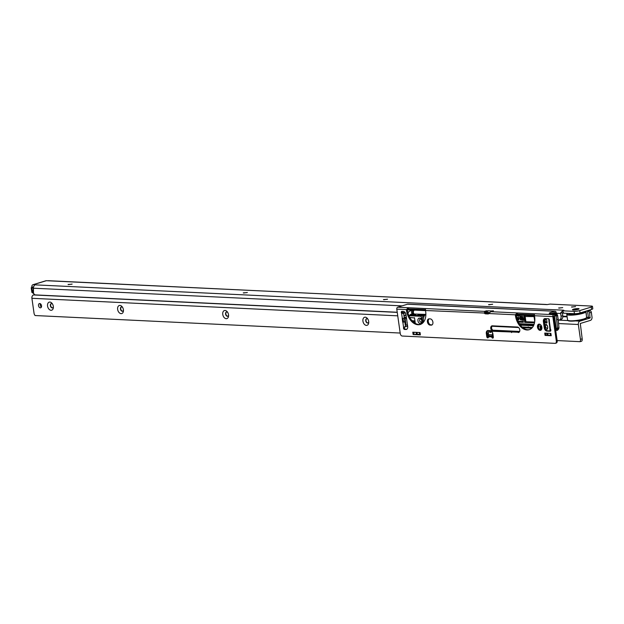 <?xml version="1.0" encoding="UTF-8"?>
<svg xmlns="http://www.w3.org/2000/svg" width="624" height="624" viewBox="0 0 624 624"><rect width="100%" height="100%" fill="white"/><g stroke="black" fill="none" stroke-linecap="round" stroke-linejoin="round"><path stroke-width="0.94" d="M68.398 284.606L72.134 284.076M243.61 293.007L247.354 292.477M383.783 299.723L387.52 299.192M488.912 304.762L492.648 304.231M558.995 308.123L562.731 307.593M571.81 307.102L575.554 306.571M578.042 309.403A3.331 0.577 171.9 0 1 574.782 309.988A3.331 0.577 171.9 0 1 572.536 309.855A3.331 0.577 171.9 0 1 573.495 309.184A3.331 0.577 171.9 0 1 577.294 308.568A3.331 0.577 171.9 0 1 579.025 308.935A3.331 0.577 171.9 0 1 578.042 309.403A3.331 0.577 -8.1 0 0 579.025 308.935A3.331 0.577 -8.1 0 0 577.294 308.568A3.331 0.577 -8.1 0 0 573.495 309.184A3.331 0.577 -8.1 0 0 572.536 309.855A3.331 0.577 -8.1 0 0 574.782 309.988A3.331 0.577 -8.1 0 0 578.042 309.403M71.744 284.216L68.055 284.458L71.744 284.216M246.956 292.617L243.266 292.859L246.956 292.617M387.13 299.333L383.44 299.575L387.13 299.333M492.258 304.372L488.569 304.613L492.258 304.372M562.341 307.733L558.652 307.967L562.341 307.733M575.164 306.719L571.467 306.953L575.164 306.719M33.618 293.459L33.727 293.467A1.607 1.17 -87.3 0 1 33.618 293.459A1.607 1.17 -87.3 0 1 32.69 292.734L33.446 292.586L33.478 289.006L32.885 287.976L31.855 287.929L32.51 292.547A2.41 0.421 -8.1 0 1 31.855 292.352L31.2 287.742A2.41 0.421 171.9 0 0 31.855 287.929L33.454 287.563M559.486 319.925A4.009 2.652 -107 0 0 561.046 316.22L560.656 313.482A2.808 2.051 -87.3 0 1 560.625 312.897L562.38 312.866L562.778 315.689A4.009 2.652 -107 0 1 561.21 319.394L559.486 319.925A4.009 2.652 -107 0 1 558.87 319.995L558.285 319.972M405.21 312.632L402.215 312.491M397.231 312.25L35.42 294.91A2.41 1.591 -107 0 1 33.439 292.484L33.103 290.183M31.832 287.165A2.808 1.856 73 0 1 32.939 284.723A2.808 1.856 73 0 1 33.376 284.677L34.741 284.84L33.563 286.759A2.808 2.051 92.7 0 0 33.485 288.21L33.197 290.183M562.77 310.807L563.183 313.162L574.439 313.7A4.009 0.694 -8.1 0 0 580.055 312.952L591.568 309.426A4.009 0.694 -8.1 0 0 592.8 308.732L592.465 306.384A4.009 0.694 -8.1 0 0 591.373 306.064L550.009 304.083L546.967 304.621M563.199 310.619L563.137 310.167L563.846 310.292L562.848 310.814L574.103 311.353A4.009 0.694 -8.1 0 0 579.719 310.604L591.232 307.078A4.009 0.694 -8.1 0 0 592.465 306.384M546.585 304.489L46.324 280.706A2.808 1.856 -107 0 0 45.895 280.761L32.939 284.723M562.38 312.866L563.472 312.515M560.625 312.897L563.137 310.167L34.741 284.84M569.884 314.348A6.536 1.131 171.9 0 1 570.905 313.529M571.662 313.568A6.295 1.092 -8.1 0 0 570.172 314.395M582.559 312.632A6.295 1.092 -8.1 0 0 581.95 312.367M567.785 313.381A9.227 1.599 -8.1 0 0 567.497 313.568A9.227 1.599 -8.1 0 0 571.506 314.847A9.227 1.599 -8.1 0 0 582.566 313.115A9.227 1.599 -8.1 0 0 585.312 311.337M585.445 311.298A9.625 1.669 171.9 0 1 585.835 311.68A9.625 1.669 171.9 0 1 582.871 313.357A9.625 1.669 171.9 0 1 572.653 315.097A9.625 1.669 171.9 0 1 566.771 314.395A9.625 1.669 171.9 0 1 567.154 313.825L567.497 313.568M586.607 317.499L586.435 317.92A9.399 1.63 171.9 0 1 583.573 319.379A9.399 1.63 171.9 0 1 574.041 321.048A9.399 1.63 171.9 0 1 567.926 320.549L567.645 320.198A9.625 1.669 -8.1 0 0 573.908 320.705A9.625 1.669 -8.1 0 0 583.674 318.997A9.625 1.669 -8.1 0 0 586.607 317.499A9.625 1.669 -8.1 0 0 586.63 317.32L585.835 311.68M566.771 314.395L567.575 320.034A9.625 1.669 -8.1 0 0 567.645 320.198M583.651 311.852A7.465 1.295 171.9 0 1 581.357 313.053A7.465 1.295 171.9 0 1 573.44 314.41A7.465 1.295 171.9 0 1 568.877 313.864A7.465 1.295 171.9 0 1 569.15 313.443M569.119 314.129A7.465 1.295 171.9 0 1 570.258 313.498M576.451 309.325L574.79 309.465L576.451 309.325M32.432 286.985L33.368 287.001M488.116 330.517A2.808 1.856 73 0 1 488.576 331.913A2.808 1.856 73 0 1 488.615 332.615A2.808 1.856 73 0 1 487.367 334.534M487.141 332.865A1.607 1.061 -107 0 0 487.991 333.091A1.607 1.061 -107 0 0 488.608 332.264M544.666 324.332A2.808 1.856 73 0 1 546.952 325.135A2.808 1.856 73 0 1 547.693 326.976A2.808 1.856 73 0 1 547.732 327.678A2.808 1.856 73 0 1 545.906 329.589M547.147 325.432A1.607 1.061 -107 0 0 546.172 325.088A1.607 1.061 -107 0 0 545.548 326.57A1.607 1.061 -107 0 0 547.108 328.154A1.607 1.061 -107 0 0 547.724 327.327M408.899 315.713L421.099 316.298L421.754 320.947A2.808 1.856 73 0 1 421.793 321.641A2.808 1.856 73 0 1 419.975 323.552A2.808 1.856 73 0 1 417.924 320.759A2.808 1.856 73 0 1 418.798 318.256A2.808 1.856 73 0 1 421.013 319.098A2.808 1.856 73 0 1 421.754 320.947L422.12 323.513M421.208 319.394A1.607 1.061 -107 0 0 420.233 319.051A1.607 1.061 -107 0 0 419.609 320.533A1.607 1.061 -107 0 0 421.177 322.124A1.607 1.061 -107 0 0 421.793 321.29M411.926 320.588L413.54 320.853A1.24 0.655 44.1 0 1 413.813 320.798A1.24 0.655 44.1 0 1 415.054 321.61M519.8 324.425L533.801 325.096M538.411 325.315L539.105 325.354M541.601 329.402L541.234 329.386A1.201 0.796 73 0 1 540.251 328.177L540.08 326.999A1.201 0.796 73 0 1 540.548 325.892A1.201 0.796 73 0 1 540.735 325.868L541.414 325.9M534.511 315.861L516.259 314.987M488.826 313.669L486.244 313.544M487.367 334.573L492.632 334.831L492.929 334.136M492.632 334.831L492.461 332.491A2.41 1.591 -107 0 1 492.461 332.436M519.644 331.461L493.771 330.221A2.41 1.591 -107 0 0 493.405 330.268A2.41 1.591 -107 0 0 493.132 330.392M539.932 329.714L541.359 329.784M534.495 322.842A0.803 0.53 73 0 1 534.409 322.842L524.823 322.39L523.715 316.508L533.52 316.586A0.803 0.53 73 0 1 534.175 317.398L534.737 321.337M491.15 330.915L491.26 331.656A0.803 0.53 73 0 1 490.823 332.413L490.261 332.381A0.803 0.53 73 0 1 489.614 331.633A4.415 2.917 -107 0 0 489.317 330.58M534.074 324.386L519.301 323.677M538.395 327.155A5.616 3.713 -107 0 0 539.206 324.113A3.206 2.122 -107 0 0 538.73 324.176A3.206 2.122 -107 0 0 537.545 327.499A3.206 2.122 -107 0 0 540.111 330.369A3.206 2.122 -107 0 0 540.61 330.307A3.206 2.122 -107 0 0 541.796 326.984A3.206 2.122 -107 0 0 539.222 324.113M491.946 326.251L518.591 327.522M522.928 327.733L531.765 328.154M544.424 319.441L546.086 319.519A0.803 0.53 73 0 1 546.749 320.33L547.022 322.288A0.803 0.53 73 0 1 546.367 322.975A4.415 2.917 -107 0 0 544.487 322.67A0.803 0.53 73 0 1 544.432 322.678M516.368 315.767L522.623 316.454L523.247 322.304L518.396 322.078M516.742 317.639L517.405 317.671M517.421 318.31L517.14 319.012M519.184 317.905L519.987 318.271L518.95 318.326L519.184 317.905M520.182 319.753L521.321 319.808L521.196 318.911L520.135 318.864L521.149 318.583L521.009 317.577L519.815 317.522L520.049 317.101L521.531 317.171L521.945 320.065L520.182 319.753L521.313 319.699M520.088 318.529L521.134 318.474M522.296 317.273L522.725 317.195M522.717 317.522L522.319 318.006L523.349 318.763M523.442 319.488L522.857 320.245L521.984 319.355L523.084 319.823L523.45 319.41M518.177 316.969L519.035 318.466L518.755 319.886L518.31 319.995L517.452 318.497L518.177 316.969L518.747 318.56L518.31 319.995M406.333 325.049L405.811 325.026A0.803 0.585 -87.3 0 1 405.374 324.917L404.001 315.331L406.138 315.58M406.06 315.058L404.001 315.307L405.374 324.917L405.943 324.457L404.96 317.561L405.647 317.546L406.692 319.472M414.531 318.006L409.718 317.398M406.372 317.242L405.179 317.179M414.32 317.624L414.57 318.185L414.32 317.624M415.311 323.396L414.57 318.185M558.558 329.129L556.865 330.431L556.46 330.244L557.341 329.261A2.005 1.326 -107 0 0 557.489 329.066L557.435 328.396A2.41 1.591 -107 0 0 557.427 328.193A64.178 42.416 -107 0 0 556.631 319.808L556.101 316.087A2.41 1.591 -107 0 0 556.07 315.9L554.432 315.822L556.21 328.333L557.435 328.396M494.458 331.063A2.41 1.591 73 0 1 494.699 330.268M532.397 327.475L522.031 326.976M484.832 312.499L489.419 312.718M552.653 313.716L551.203 313.599M552.7 313.139L555.797 313.147L553.098 313.014M425.552 310.635L407.932 309.793L407.862 308.911M421.099 316.298L423.735 314.722A2.41 1.755 92.7 0 0 424.063 314.356M407.901 309.356L407.246 309.325L408.564 308.896L408.392 307.726L425.638 308.638M407.308 309.847L411.778 310.058M408.673 315.182L417.074 315.58L419.461 314.215M405.366 324.878L404.929 321.165M404.602 318.817L404.009 315.346M419.188 314.683L417.089 315.58L421.574 315.799M488.623 334.636L488.951 335.096M488.896 335.221L487.453 335.15M531.586 327.436L528.302 327.28M538.925 326.056L538.301 326.024M533.481 325.79L520.354 325.166M555.539 329.168L557.653 328.926M557.708 328.715L558.004 329.269L556.39 328.981M556.07 315.9L556.343 314.831A2.41 1.591 -107 0 0 555.961 314.231L555.415 313.568L552.162 313.638M407.449 324.815L406.63 325.065A0.803 0.585 92.7 0 1 405.943 324.457M419.515 314.215A2.41 1.755 -87.3 0 1 419.242 314.504L423.735 314.722M418.673 315.097L423.158 315.315M406.848 320.603L406.786 320.167M528.629 327.296L528.247 326.89M555.797 313.147L556.819 313.966L555.961 314.231M555.134 328.809L556.21 328.333L556.912 329.035M556.865 330.431L555.672 330.205M523.052 319.238L521.75 318.1L522.655 317.187M521.984 319.355L523.084 319.823M522.795 319.909L523.162 319.504L522.795 319.909M523.372 320.135L522.857 320.245M523.076 318.341L522.428 317.608L522.038 318.092L522.592 318.404M522.304 318.49L523.06 318.848M522.428 317.608L522.319 318.006M519.769 317.187L521.531 317.171M521.243 317.257L521.656 320.151M518.903 317.99L519.94 317.944M517.936 317.398L518.263 319.66L518.489 318.544L517.865 317.405M518.224 317.304L518.552 319.566M516.773 317.741L517.187 317.764L517.031 318.661M425.56 314.402A6.217 4.54 92.7 0 0 423.61 322.031M425.529 314.395A6.217 4.54 92.7 0 0 423.595 322.054M424.999 314.379A6.217 4.54 92.7 0 0 423.766 315.9L423.111 315.869A6.217 4.54 92.7 0 0 422.12 320.089L422.776 320.12A6.217 4.54 92.7 0 0 423.017 321.844L422.362 321.812A6.217 4.54 92.7 0 0 422.768 322.975M422.362 321.812L422.939 321.477M423.938 315.611L423.111 315.869M412.901 320.705A5.171 2.722 -135.9 0 0 413.267 321.188M502.819 326.329A1.927 1.271 73 0 1 502.593 326.438A1.927 1.271 73 0 1 501.719 326.274M501.844 326.282A1.763 1.17 -107 0 0 502.453 326.313M493.35 337.334L492.944 337.514M492.703 336.437L492.913 337.319M511.001 331.851L510.931 331.04M495.425 330.299L495.542 331.11M497.64 331.211L499.676 330.595M511.594 332.592L511.485 331.601A0.398 0.398 0 0 0 511.485 331.594L511.033 331.726L511.415 331.063L511.586 332.569M499.598 330.892L498.428 331.25M487.235 312.46A1.404 1.022 92.7 0 1 488.054 310.814L485.347 311.064A3.206 0.554 -8.1 0 0 484.575 311.376L484.739 312.546A3.206 0.554 171.9 0 1 485.511 312.234L487.282 311.743M490.729 311.672L488.974 313.544A3.206 2.122 -107 0 1 488.381 313.903A3.206 2.122 -107 0 1 487.882 313.958L485.698 313.856A3.206 2.122 -107 0 1 484.474 313.334L484.575 311.376L397.714 307.211A1.607 1.17 92.7 0 0 396.786 309.13L400.273 333.614A2.41 1.591 -107 0 0 402.254 336.04L555.017 343.356A2.41 1.591 -107 0 0 555.383 343.317A2.41 1.591 -107 0 0 556.319 341.094L552.841 316.61A1.607 1.17 -87.3 0 1 553.769 314.691L490.729 311.672A3.206 0.554 -8.1 0 0 491.915 311.376L493.436 310.814L491.338 310.978A1.404 1.022 -87.3 0 0 490.636 311.696M541.016 330.104A3.206 2.122 73 0 1 540.977 330.104A3.206 2.122 73 0 1 538.496 327.569A3.206 2.122 73 0 1 539.183 324.113M550.797 335.392L545.064 335.423L551.218 335.72L550.508 333.356L550.828 335.603M493.241 337.763A1.201 0.796 73 0 1 492.586 336.804L491.728 337.069A1.201 0.796 -107 0 0 492.866 338.099A1.201 0.796 -107 0 0 493.334 336.983L492.89 333.856A3.206 2.122 -107 0 0 490.253 330.619L488.069 330.517A3.206 2.122 -107 0 0 487.57 330.58A3.206 2.122 -107 0 0 486.322 333.544L486.767 336.671A1.201 0.796 -107 0 0 487.937 337.857A1.201 0.796 -107 0 0 488.42 336.905L488.413 336.57A1.404 1.022 92.7 0 1 488.592 335.852L489.161 334.659M488.311 337.522A1.201 0.796 73 0 1 487.633 336.406L487.188 333.278A3.206 2.122 73 0 1 488.023 330.517M406.848 329.23A3.206 2.122 73 0 1 406.801 329.23L405.382 329.16A1.201 0.796 73 0 1 404.539 328.45A1.201 0.796 73 0 1 404.477 327.202L403.611 327.467A1.201 0.796 -107 0 0 403.673 328.715A1.201 0.796 -107 0 0 404.516 329.425L405.943 329.495A3.206 2.122 -107 0 0 406.435 329.433A3.206 2.122 -107 0 0 407.683 326.469L406.006 314.66A3.206 2.122 -107 0 0 403.369 311.423L401.95 311.353A1.201 0.796 -107 0 0 401.762 311.376A1.201 0.796 -107 0 0 401.591 313.256L402.457 312.991A1.201 0.796 73 0 1 402.301 311.376M404.914 321.742L403.517 321.805L403.034 318.38M550.703 330.962L547.771 330.821A3.206 2.122 73 0 1 545.134 327.584L544.245 321.329A3.206 2.122 73 0 1 545.08 318.568M488.787 313.7A3.206 2.122 73 0 1 488.748 313.693L486.556 313.591A3.206 2.122 73 0 1 485.339 313.069L484.739 312.546M529.597 329.566A14.04 9.282 73 0 1 516.337 315.565L516.227 314.777A1.607 1.061 73 0 1 516.204 314.543L517.522 314.122L517.358 312.944L534.596 313.864M556.319 341.094L557.185 340.829L553.699 316.345L554.798 315.596A2.41 0.421 -8.1 0 0 555.539 315.182L555.368 314.005A2.41 0.421 171.9 0 1 554.627 314.426L554.798 315.596M557.185 340.829A2.41 1.591 73 0 1 556.249 343.052L555.383 343.317M420.631 324.34A14.04 9.282 73 0 1 407.378 310.339L407.269 309.559A1.607 1.061 73 0 1 407.246 309.325L406.38 309.59A1.607 1.061 -107 0 0 406.403 309.824L406.513 310.604A14.04 9.282 -107 0 0 420.209 324.488A14.04 9.282 -107 0 0 425.677 311.524L425.568 310.744A1.607 1.061 -107 0 0 425.521 310.502L425.498 309.418M432.058 324.886A3.206 2.122 73 0 1 432.019 324.886L430.919 324.831A3.206 2.122 73 0 1 428.438 322.296A3.206 2.122 73 0 1 429.125 318.833M518.255 332.506A2.808 1.856 -107 0 0 518.692 332.452A2.808 1.856 -107 0 0 519.73 329.542A2.808 1.856 -107 0 0 517.475 327.031L492.289 325.822A2.808 1.856 -107 0 0 491.86 325.876A2.808 1.856 -107 0 0 491.018 329.425A0.803 0.53 -107 0 0 491.369 329.885A4.415 2.917 73 0 1 492.554 331.016A0.803 0.53 -107 0 0 492.999 331.297L519.074 332.257L493.865 331.032A0.803 0.53 73 0 1 493.42 330.751A4.415 2.917 -107 0 0 492.235 329.62A0.803 0.53 73 0 1 491.884 329.16A2.808 1.856 73 0 1 492.32 325.829M419.944 334.558L413.119 334.542L420.373 334.885L419.656 332.522L419.975 334.776M545.064 335.423L544.729 333.076L550.891 333.372L551.218 335.72M549.167 320.861L549.221 320.83A1.201 0.796 -107 0 0 549.292 319.543A1.201 0.796 -107 0 0 548.41 318.724L545.126 318.568A3.206 2.122 -107 0 0 544.627 318.63A3.206 2.122 -107 0 0 543.379 321.594L544.268 327.85A3.206 2.122 -107 0 0 546.905 331.087L550.189 331.243A1.201 0.796 -107 0 0 550.376 331.219A1.201 0.796 -107 0 0 550.859 330.369A1.201 0.796 -107 0 0 550.415 329.183L549.276 320.752M430.264 318.887L429.172 318.841A3.206 2.122 -107 0 0 428.672 318.895A3.206 2.122 -107 0 0 427.487 322.226A3.206 2.122 -107 0 0 430.061 325.096L431.153 325.151A3.206 2.122 -107 0 0 431.644 325.088A3.206 2.122 -107 0 0 432.83 321.758A3.206 2.122 -107 0 0 430.264 318.887M516.204 314.543L515.346 314.808A1.607 1.061 -107 0 0 515.362 315.042L515.479 315.83A14.04 9.282 -107 0 0 529.168 329.714A14.04 9.282 -107 0 0 534.643 316.742L534.526 315.962A1.607 1.061 -107 0 0 534.479 315.728L534.456 314.644M404.399 318.107L402.262 318.412L402.652 322.07L404.953 322.023M413.119 334.542L412.784 332.194L420.038 332.537L420.373 334.885M492.453 334.823L491.876 336.008L488.592 335.852M492.586 336.804L493.132 335.556M405.701 313.529A0.803 0.585 -87.3 0 1 405.709 313.583L405.92 315.05M407.316 324.854L407.394 325.4A0.803 0.585 -87.3 0 1 406.926 326.36L405.522 326.789L404.843 322.054M404.29 318.146L403.619 313.412L405.023 312.983A0.803 0.585 -87.3 0 1 405.522 313.147M404.5 312.952A0.803 0.585 92.7 0 0 404.204 312.944L402.769 313.381L403.408 313.466L401.591 313.256L402.324 318.404M425.521 310.502L485.339 313.069M551.054 313.646L554.962 312.445L555.36 313.123M556.296 313.404L556.171 312.484A1.607 1.17 -87.3 0 0 555.095 311.236A1.607 1.17 -87.3 0 0 554.791 311.275L550.477 312.593A4.009 0.694 -8.1 0 0 549.245 313.295A4.009 0.694 -8.1 0 0 550.337 313.607L554.713 313.817A2.41 0.421 171.9 0 1 555.368 314.005M408.096 304.247A1.607 1.17 92.7 0 0 407.807 304.177A1.607 1.17 92.7 0 0 407.503 304.216L554.791 311.275M553.769 314.691L554.627 314.426M397.714 307.211L407.503 304.216M517.522 314.122L534.425 314.925M488.974 313.544L515.346 314.808L517.358 312.944M396.786 309.13L406.38 309.59L408.392 307.726M408.564 308.896L425.467 309.707M402.769 313.381L402.457 312.991M404.477 327.202L404.672 326.758M405.522 326.789L403.931 327.28M492.578 336.749L491.696 336.726A1.404 1.022 -87.3 0 1 491.876 336.008L492.601 336.648M488.42 336.905L491.696 336.726M550.789 335.314L547.154 335.221M419.905 334.261L415.21 334.331M367.895 319.168A2.207 1.459 -107 0 0 366.943 318.708A2.207 1.459 -107 0 0 366.6 318.747A2.207 1.459 -107 0 0 365.742 320.783A2.207 1.459 -107 0 0 367.552 323.006A2.207 1.459 -107 0 0 367.895 322.967A2.207 1.459 -107 0 0 368.729 321.89M366.389 325.4A4.212 2.785 73 0 1 362.934 321.157A4.212 2.785 73 0 1 365.227 317.187A4.212 2.785 73 0 1 367.567 318.669A4.212 2.785 73 0 1 368.737 322.491A4.212 2.785 73 0 1 366.389 325.4M227.729 312.452A2.207 1.459 -107 0 0 226.777 311.984A2.207 1.459 -107 0 0 226.434 312.031A2.207 1.459 -107 0 0 225.576 314.067A2.207 1.459 -107 0 0 227.386 316.29A2.207 1.459 -107 0 0 227.729 316.243A2.207 1.459 -107 0 0 228.563 315.167M226.231 318.685A4.212 2.785 73 0 1 222.768 314.441A4.212 2.785 73 0 1 225.061 310.471A4.212 2.785 73 0 1 227.401 311.953A4.212 2.785 73 0 1 228.571 315.767A4.212 2.785 73 0 1 226.231 318.685M122.608 307.414A2.207 1.459 -107 0 0 121.649 306.946A2.207 1.459 -107 0 0 121.313 306.985A2.207 1.459 -107 0 0 120.455 309.028A2.207 1.459 -107 0 0 122.265 311.251A2.207 1.459 -107 0 0 122.6 311.204A2.207 1.459 -107 0 0 123.443 310.128M121.103 313.646A4.212 2.785 73 0 1 117.647 309.403A4.212 2.785 73 0 1 119.933 305.432A4.212 2.785 73 0 1 122.281 306.914A4.212 2.785 73 0 1 123.451 310.729A4.212 2.785 73 0 1 121.103 313.646M52.525 304.052A2.207 1.459 -107 0 0 51.566 303.584A2.207 1.459 -107 0 0 51.23 303.631A2.207 1.459 -107 0 0 50.372 305.666A2.207 1.459 -107 0 0 52.182 307.889A2.207 1.459 -107 0 0 52.517 307.85A2.207 1.459 -107 0 0 53.36 306.774M51.02 310.284A4.212 2.785 73 0 1 47.564 306.041A4.212 2.785 73 0 1 49.85 302.071A4.212 2.785 73 0 1 52.198 303.553A4.212 2.785 73 0 1 53.368 307.367A4.212 2.785 73 0 1 51.02 310.284M41.402 307.07A2.207 1.459 73 0 1 40.256 305.081A2.207 1.459 73 0 1 40.388 303.755M41.535 305.752A2.207 1.459 73 0 1 40.677 307.788A2.207 1.459 73 0 1 38.524 305.604A2.207 1.459 73 0 1 39.39 303.568A2.207 1.459 73 0 1 41.535 305.752M368.035 322.912A2.207 1.459 73 0 1 366.031 320.697A2.207 1.459 73 0 1 366.748 318.716M227.869 316.189A2.207 1.459 73 0 1 225.865 313.973A2.207 1.459 73 0 1 226.582 311.992M122.741 311.15A2.207 1.459 73 0 1 120.744 308.935A2.207 1.459 73 0 1 121.462 306.953M52.658 307.796A2.207 1.459 73 0 1 50.661 305.581A2.207 1.459 73 0 1 51.379 303.592M400.195 333.044L35.108 315.541A3.206 2.122 -107 0 1 34.031 313.162L31.91 298.295A2.808 2.051 -87.3 0 1 33.54 294.941L34.624 294.614M588.385 310.401L590.015 310.736A1.607 1.061 -107 0 1 591.334 312.351L589.602 312.881L590.039 318.053L579.961 321.142A2.808 2.051 92.7 0 0 578.339 324.496L580.453 339.355A3.206 2.122 -107 0 1 580.047 341.671L557.146 340.571M586.552 310.963L587.558 311.228L588.448 317.491L590.273 317.577M589.602 312.881A1.607 1.061 -107 0 0 588.284 311.267L587.558 311.228M591.334 312.351L591.997 317.047A2.808 2.051 -87.3 0 1 590.374 320.401L580.297 323.489L582.184 338.824L580.453 339.355M582.184 338.824A3.206 2.122 -107 0 1 581.771 341.141L580.047 341.671M488.397 337.272L487.991 337.256M590.039 318.053L586.591 317.546L586.022 311.119M588.167 317.967L588.448 317.491L586.599 317.054M513.965 331.999A3.611 2.387 73 0 1 514.558 331.219M516.898 331.328A3.611 2.387 73 0 1 517.717 332.179M506.29 331.141L501.977 330.931L506.259 330.931M562.778 315.689L561.046 316.22M560.656 313.482L556.28 313.271M402.074 305.877L33.485 288.21M33.376 284.677L46.324 280.706M48.266 280.699L546.374 304.574M563.183 313.162L562.848 310.814M580.055 312.952L579.719 310.604M591.568 309.426L591.232 307.078M574.439 313.7L574.103 311.353M34.367 285.152L34.304 284.716M32.503 286.962L31.996 287.641M33.446 287.672L33.478 288.171M32.627 292.718L32.136 292.508M32.674 292.734L31.855 292.352M557.427 328.193L558.87 327.748A64.178 42.416 -107 0 0 558.067 319.371L557.536 315.65A2.41 1.591 -107 0 0 556.819 313.966L556.959 314.145A2.005 1.326 73 0 1 557.552 315.549L556.101 316.087M557.567 315.635L558.191 319.301L556.631 319.808M558.098 319.363A63.781 42.151 73 0 1 558.878 327.592L558.87 327.748A2.005 1.326 73 0 1 558.87 327.928M549.908 330.923A2.005 1.326 -107 0 0 549.955 330.33A63.781 42.151 -107 0 0 549.721 326.89M548.995 320.869L548.707 318.809M518.006 321.274L523.341 321.532M487.188 312.468L489.52 312.569L487.219 312.172M556.709 329.168L555.703 329.113M551.819 313.622L551.32 313.599M555.485 314.792L556.343 314.831M488.35 336.32L487.461 335.236M487.461 335.221L488.444 336.32M405.53 317.39L404.96 317.561M550.462 329.238A64.178 42.416 73 0 1 550.516 330.307L550.852 330.205M491.213 332.132L490.261 332.381M491.244 332.015L491.096 332.132A0.803 0.53 73 0 1 490.448 331.383L489.614 331.633M490.893 330.775A4.813 3.182 73 0 1 491.01 331.274L490.448 331.383A4.415 2.917 -107 0 0 490.253 330.619M547.022 322.616A4.415 2.917 -107 0 0 545.321 322.413A0.803 0.53 73 0 1 544.541 321.617L544.292 321.695M545.017 319.472L545.493 321.937L544.487 322.67M545.103 321.539L544.541 321.617L544.276 319.925A0.803 0.53 73 0 1 544.292 319.87M546.967 322.787L546.367 322.975M545.493 321.937A4.813 3.182 73 0 1 546.983 322.007M534.55 322.553L524.823 322.39M525.112 316.189L525.892 321.649L525.658 322.132L524.495 321.984M534.635 322.07L525.33 321.727L524.55 316.251L523.715 316.508M524.971 316.181L524.542 316.157M523.403 322.023L518.24 321.773M541.726 329.113A1.201 0.796 73 0 1 540.969 327.959L540.251 328.177M541.663 329.254L541.234 329.386M541.499 326.087A0.803 0.53 -107 0 0 541.367 326.711L541.531 327.881L540.969 327.959L540.805 326.781L540.08 326.999M541.367 326.711L540.805 326.781A1.201 0.796 73 0 1 540.977 325.876M541.531 327.881A0.803 0.53 -107 0 0 541.866 328.536M556.366 315.019L555.508 314.98M558.87 327.748A2.41 1.591 -107 0 1 558.41 329.324L557.021 330.4M549.955 330.33L550.516 330.307A2.41 1.591 73 0 1 550.485 330.946M558.004 329.269A2.41 1.591 73 0 1 557.833 329.503L557.341 329.261M544.861 319.839L544.3 319.917M409.601 315.221L411.715 314.02L416.559 315.557A7.878 4.142 -135.9 0 0 409.82 315.237M414.398 322.826A1.045 0.546 -135.9 0 0 414.82 322.062A1.045 0.546 -135.9 0 0 413.665 321.196A1.045 0.546 -135.9 0 0 413.4 321.992A1.045 0.546 -135.9 0 0 413.47 322.109M413.275 321.625A1.201 0.632 44.1 0 1 413.338 321.087A1.201 0.632 44.1 0 1 414.164 321.118A1.201 0.632 44.1 0 1 415.03 321.968A1.201 0.632 44.1 0 1 415.147 322.265M415.178 322.46A1.201 0.632 44.1 0 1 415.069 322.764A1.201 0.632 44.1 0 1 414.531 322.85M415.358 315.502A7.714 4.056 -135.9 0 0 409.937 315.237M412.807 310.027A2.005 1.466 92.7 0 0 412.175 310.409A2.005 1.466 92.7 0 0 411.629 312.608A2.005 1.466 92.7 0 0 412.94 313.997L425.872 314.41M413.899 310.081A2.005 1.466 92.7 0 0 413.275 310.463A2.005 1.466 92.7 0 0 412.729 312.679A2.005 1.466 92.7 0 0 414.04 314.051M414.492 310.105A2.005 1.42 91.7 0 0 413.392 312.702A2.005 1.42 91.7 0 0 413.611 313.295A2.005 1.42 91.7 0 0 414.687 314.075M506.821 330.845L506.938 331.656M506.36 331.633L506.251 330.821L506.36 331.633M506.704 331.648L506.587 330.837M506.353 330.821L506.47 331.64M552.841 316.61L534.479 315.728M403.611 327.467L402.878 322.319M405.023 312.983L404.204 312.944M486.767 336.671L487.633 336.406M404.516 329.425L405.382 329.16M402.854 322.312L403.72 322.054M515.479 315.83L516.337 315.565M515.362 315.042L516.227 314.777M491.018 329.425L491.884 329.16M491.369 329.885L492.235 329.62M492.554 331.016L493.42 330.751M492.999 331.297L493.865 331.032M486.322 333.544L487.188 333.278M485.698 313.856L486.556 313.591M487.882 313.958L488.748 313.693M431.153 325.151L432.019 324.886M430.061 325.096L430.919 324.831M406.513 310.604L407.378 310.339M406.403 309.824L407.269 309.559M543.379 321.594L544.245 321.329M544.268 327.85L545.134 327.584M546.905 331.087L547.771 330.821M405.943 329.495L406.801 329.23M402.168 318.63L402.971 318.38M402.652 322.07L403.517 321.805M554.151 312.694L555.305 312.749M491.423 310.947L491.501 311.493M550.477 312.593L550.625 313.622M485.347 311.064L485.511 312.234M486.494 310.713L486.665 311.883M488.054 310.814L491.338 310.978M545.743 333.122L546.062 335.361M546.936 333.185L547.225 335.213M547.778 333.224L548.059 335.158M550.251 333.341L550.532 335.275M413.798 332.241L414.118 334.48M416.146 332.35L416.403 334.175M416.988 332.397L417.238 334.121M419.461 332.514L419.71 334.246M567.122 316.859A1043.351 180.905 171.9 0 1 562.825 316.696M33.54 294.941L397.254 312.382M402.262 312.624L405.304 312.764M558.301 320.104L567.934 320.564M575.453 320.923L579.961 321.142M31.91 298.295L397.745 315.838M558.698 323.552L578.339 324.496M590.015 310.736L588.284 311.267M562.825 316.204A1042.954 180.835 -8.1 0 0 567.052 316.368M517.834 331.913A3.814 2.519 -107 0 0 517.327 331.352M514.371 331.211A3.814 2.519 -107 0 0 513.887 331.991M518.903 332.233L518.786 331.422M512.725 331.126L512.827 331.406A2.005 1.326 73 0 1 512.959 331.945M513.536 331.976A4.048 2.675 73 0 1 513.965 331.188M517.366 331.352A4.048 2.675 73 0 1 518.029 332.194M501.704 330.603L502.156 330.736L501.938 331.422M511.789 331.89A1.201 0.796 -107 0 0 511.758 331.789L511.501 331.071M512.827 331.406L511.516 331.867M501.899 331.414L501.977 330.931L500.651 330.548M499.723 330.509L499.512 331.305L499.699 330.502M519.129 331.438L519.23 332.124M563.074 313.131L562.739 310.783M571.919 313.576L572.044 314.465M580.718 312.749L580.78 313.225M32.464 286.97L31.2 287.742M552.848 313.669L551.226 313.591M492.952 334.292L492.726 334.76M488.42 336.476L487.484 335.361M405.662 325.042L406.481 325.081M557.669 330.19L558.987 327.662L557.661 315.58L556.733 313.677M413.595 320.83L413.4 322.046M414.5 322.889L415.202 322.631M407.963 313.1L408.985 311.462L412.285 310.003M411.871 314.246L412.94 313.997M405.171 312.959L404.352 312.92M407.807 304.177L555.095 311.236M550.001 328.84L548.878 320.954M517.943 332.186L517.234 331.344"/></g></svg>
